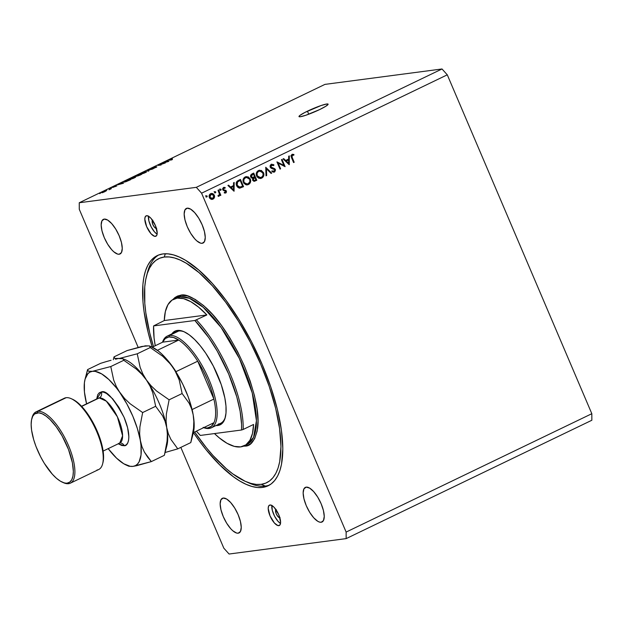 <?xml version="1.0" encoding="UTF-8"?>
<svg xmlns="http://www.w3.org/2000/svg" width="623" height="623" viewBox="0 0 623 623"><rect width="100%" height="100%" fill="white"/><g stroke="black" fill="none" stroke-linecap="round" stroke-linejoin="round"><path stroke-width="0.93" d="M307.435 111.174A15.824 1.791 156.9 0 1 328.111 104.158A15.824 1.791 156.9 0 1 319.669 109.562L305.948 115.216L300.325 116.742L298.985 116.563L299.873 115.442L304.974 112.397L321.156 105.513L326.779 103.994L328.111 104.173L325.985 106.159L319.669 109.562A15.824 1.791 156.9 0 1 298.993 116.579A15.824 1.791 156.9 0 1 307.435 111.174L308.735 114.219L307.435 111.174M279.844 517.713A4.525 1.69 64.3 0 1 279.75 517.729L277.998 516.677L276.246 513.827L275.506 510.837L276.23 509.466M156.669 228.314L156.443 228.4A4.525 1.69 64.3 0 1 156.357 228.439L154.605 227.387L152.853 224.537L152.113 221.547L152.837 220.176M155.415 236.366L156.342 235.922L154.481 236.281L151.031 233.75L146.639 226.608L144.801 219.132L145.26 216.711L146.6 215.706A11.307 4.213 64.3 0 1 155.096 224.833A11.307 4.213 64.3 0 1 155.914 236.218A11.307 4.213 64.3 0 1 155.415 236.366A11.307 4.213 64.3 0 1 146.919 227.239A11.307 4.213 64.3 0 1 146.101 215.854A11.307 4.213 64.3 0 1 146.6 215.706L148.609 216.267L150.976 218.323L155.376 225.464L157.214 232.932L156.747 235.362L155.415 236.366M278.808 525.656L279.735 525.212L277.874 525.571L274.424 523.04L270.032 515.899L268.194 508.43L268.653 506.001L269.993 504.996A11.307 4.213 64.3 0 1 278.489 514.123A11.307 4.213 64.3 0 1 279.306 525.508A11.307 4.213 64.3 0 1 278.808 525.656A11.307 4.213 64.3 0 1 270.312 516.529A11.307 4.213 64.3 0 1 269.494 505.144A11.307 4.213 64.3 0 1 269.993 504.996L272.002 505.557L274.369 507.613L278.769 514.754L280.607 522.222L280.14 524.652L278.808 525.656M157.3 255.578L157.261 255.594A127.746 47.644 64.3 0 0 152.269 347.175L148.04 332.004L143.991 311.22L142.955 301.641L142.893 284.555L143.874 277.219L145.517 270.779L147.807 265.305L150.719 260.842L154.231 257.439L158.304 255.134L162.907 253.935A127.746 47.644 64.3 0 1 258.934 357.065A127.746 47.644 64.3 0 1 268.147 485.769A127.746 47.644 64.3 0 1 262.501 487.427L265.336 486.065L262.501 487.427L257.424 487.505L251.918 486.454L246.03 484.289L239.824 481.034L233.352 476.712L219.88 465.054L206.135 449.767L199.329 440.944L193.418 432.596L213.962 422.698A49.739 18.55 64.3 0 1 207.716 427.884A49.739 18.55 64.3 0 1 203.838 427.573M321.188 522.261L322.761 521.498L321.188 522.261L319.599 522.113L317.777 521.295L313.743 517.806L309.701 512.324L306.267 505.674L303.969 498.875L303.144 492.964L303.931 488.845L306.204 487.131A19.22 7.165 64.3 0 1 320.65 502.644A19.22 7.165 64.3 0 1 322.036 522.012A19.22 7.165 64.3 0 1 321.188 522.261A19.22 7.165 64.3 0 1 306.742 506.74A19.22 7.165 64.3 0 1 305.356 487.381A19.22 7.165 64.3 0 1 306.204 487.131L309.615 488.097L313.649 491.586L317.691 497.068L321.125 503.719L323.423 510.517L324.248 516.42L323.462 520.548L321.188 522.261M202.202 243.297L203.776 242.542L202.202 243.297L200.606 243.157L196.813 240.883L194.758 238.85L190.716 233.36L187.282 226.717L184.984 219.919L184.159 214.008L184.945 209.881L187.219 208.175A19.22 7.165 64.3 0 1 201.665 223.688A19.22 7.165 64.3 0 1 203.051 243.048A19.22 7.165 64.3 0 1 202.202 243.297A19.22 7.165 64.3 0 1 187.757 227.784A19.22 7.165 64.3 0 1 186.37 208.425A19.22 7.165 64.3 0 1 187.219 208.175L190.63 209.133L194.664 212.622L198.706 218.112L202.14 224.763L204.437 231.554L205.255 237.464L204.476 241.592L202.202 243.297M119.203 254.231L120.776 253.468L119.203 254.231L117.607 254.083L113.814 251.817L111.758 249.776L107.717 244.294L104.282 237.643L101.985 230.845L101.16 224.934L101.946 220.815L104.22 219.101A19.22 7.165 64.3 0 1 118.666 234.614A19.22 7.165 64.3 0 1 120.052 253.982A19.22 7.165 64.3 0 1 119.203 254.231A19.22 7.165 64.3 0 1 104.757 238.71A19.22 7.165 64.3 0 1 103.371 219.351A19.22 7.165 64.3 0 1 104.22 219.101L107.631 220.067L111.665 223.556L115.707 229.038L119.141 235.689L121.438 242.487L122.256 248.39L121.477 252.517L119.203 254.231M238.188 533.187L239.762 532.431L238.188 533.187L236.592 533.039L232.8 530.773L230.744 528.732L226.702 523.25L223.268 516.599L220.97 509.809L220.145 503.898L220.931 499.771L223.205 498.057A19.22 7.165 64.3 0 1 237.651 513.578A19.22 7.165 64.3 0 1 239.037 532.938A19.22 7.165 64.3 0 1 238.188 533.187A19.22 7.165 64.3 0 1 223.743 517.674A19.22 7.165 64.3 0 1 222.356 498.307A19.22 7.165 64.3 0 1 223.205 498.057L226.616 499.023L230.65 502.512L234.692 508.002L238.126 514.645L240.423 521.443L241.249 527.354L240.462 531.474L238.188 533.187M201.587 193.185L346.131 532.073L591.827 413.711L447.283 74.822L201.587 193.185L196.323 187.336L442.019 68.974L324.941 84.385L79.253 202.748L196.323 187.336L79.253 202.748L79.277 209.289L138.158 347.346L79.277 209.289L79.253 202.748L324.941 84.385L442.019 68.974L196.323 187.336L201.587 193.185L447.283 74.822L442.019 68.974L447.283 74.822L591.827 413.711L346.131 532.073L201.587 193.185M283.854 165.383L281.432 159.706L282.024 159.418L285.108 166.653L278.185 163.125L280.615 168.817L280.023 169.098L276.939 161.871L283.854 165.383L276.939 161.871L280.023 169.098L280.615 168.817L278.185 163.125L285.108 166.653L282.024 159.418L281.432 159.706L283.854 165.383L282.982 165.5L283.854 165.383M271.472 164.285L273.972 164.978L271.285 164.371L270.234 167.237L270.102 165.913L270.943 164.573L273.365 164.542L273.972 164.978L273.567 165.617L271.605 165.111L270.849 165.858L270.826 166.964L274.688 168.677L275.514 169.877L274.782 171.816L272.742 171.917L272.204 171.613L272.547 170.912L274.408 171.123L274.751 169.705L271.332 168.342L270.234 167.237L274.813 169.838L274.237 171.216L272.983 171.45M265.741 167.26L271.714 173.108L271.075 173.412L266.442 168.771L266.667 175.538L266.029 175.842L265.741 167.26L266.029 175.842L266.667 175.538L266.442 168.771L271.075 173.412L271.714 173.108L265.741 167.26M258.444 170.554L261.372 170.453L263.615 172.836L263.568 176.2L261.387 178.279L258.779 178.248L256.598 176.029L256.458 172.851L258.444 170.554C256.411 171.792 255.796 173.615 256.598 176.029L260.546 178.497L261.738 178.131C263.755 176.877 264.354 175.047 263.537 172.641L262.859 172.735L263.537 172.641L259.589 170.204L258.444 170.554M245.213 176.924L248.149 176.831L250.314 179.019L250.337 182.57L248.156 184.657L245.548 184.626L243.227 182.025L243.227 179.222L245.213 176.924C243.18 178.162 242.565 179.985 243.375 182.399L247.323 184.867L248.515 184.501C250.524 183.255 251.124 181.425 250.314 179.019L249.628 179.105L250.314 179.019L246.365 176.574L245.213 176.924M234.193 182.461L234.061 191.245L227.917 185.483L228.563 185.171L230.533 187.017L233.532 185.576L233.547 182.773L234.193 182.461L233.547 182.773L233.532 185.576L230.533 187.017L228.563 185.171L227.917 185.483L234.061 191.245L234.193 182.461M205.512 195.863L207.194 196.081L206.384 195.747L207.249 196.338L206.431 196.961L206.283 195.809L206.088 196.619L206.898 196.954L207.194 196.081L206.314 196.198L206.026 197.07M214.367 195.178L214.616 196.829L213.954 198.433L212.505 199.329L210.831 199.15L209.18 197.032L209.826 194.314L211.213 193.473L212.817 193.589L214.367 195.178L211.547 193.403L210.706 193.667C209.242 194.54 208.791 195.848 209.367 197.592L210.831 199.15L213.035 199.134L214.507 197.374L213.744 197.475L214.507 197.374L214.367 195.178L213.681 195.272L214.367 195.178M214.071 191.736L215.753 191.954L214.951 191.619L215.815 192.211L214.997 192.834L214.842 191.682L214.655 192.491L215.465 192.826L215.753 191.954L214.88 192.071L214.585 192.943M217.995 190.264L218.595 189.976L220.846 195.264L220.254 195.544L219.919 194.773L218.821 196.284L218.603 195.56L219.452 194.127L217.995 190.264L219.421 193.901L218.517 196.276L219.919 194.773L220.254 195.544L220.846 195.264L218.595 189.976L217.995 190.264M219.421 189.158L221.103 189.384L220.293 189.049L221.157 189.633L220.34 190.264L220.184 189.112L219.997 189.914L220.807 190.249L221.103 189.384L220.223 189.501L219.935 190.365M225.495 192.351L224.42 192.196L224.21 192.85L225.767 193.005L226.398 191.027L225.682 191.121L226.453 191.16L226.211 192.671L224.397 192.928L224.42 192.196L225.713 192.18L225.814 191.339L223.338 190.404L222.707 189.54L222.715 188.403L223.945 187.344L225.215 187.539L225.035 188.216L223.548 188.333L223.416 189.509L226.398 191.027L223.346 189.384L224.148 188.029L222.964 188.232L225.035 188.216L225.215 187.539L223.532 187.484L222.761 189.696L225.814 191.339L225.495 192.351L224.311 192.538M240.011 188.06L243.554 186.666L242.682 186.783L242.472 186.293L242.682 186.783L243.554 186.666L240.47 179.44L238.422 180.421C236.304 181.472 235.681 183.185 236.545 185.576L236.164 183.248L236.67 181.784L240.47 179.44L243.554 186.666L239.458 188.06L237.924 187.43L236.545 185.576L240.166 188.045M251.91 173.926L253.701 173.062L256.785 180.296L254.301 181.285L252.845 180.53L252.736 178.233L251.248 177.804L250.532 176.543L250.664 175.164L251.91 173.926L250.672 176.994L252.736 178.233L252.626 180.14L254.425 181.277L256.785 180.296L253.701 173.062L251.91 173.926M289.321 155.906L289.181 164.69L283.044 158.927L283.691 158.616L285.653 160.461L288.651 159.021L288.675 156.217L289.321 155.906L288.675 156.217L288.651 159.021L285.653 160.461L283.691 158.616L283.044 158.927L289.267 164.651L289.321 155.906M292.935 155.306L291.377 155.275L292.249 155.158L291.712 156.233L294.188 162.276L293.589 162.564L290.996 156.093L291.969 154.403L293.924 154.473L293.807 155.197L292.249 155.158L293.807 155.197L293.924 154.473L291.969 154.403L291.509 157.681L293.589 162.564L294.188 162.276L292.132 157.471L291.455 157.557L292.132 157.471L292.249 155.158L292.732 155.057M223.821 548.178L180.834 447.392L223.821 548.178L229.085 554.026L346.154 538.615L229.085 554.026L223.821 548.178M164.013 163.374L161.575 163.701L165.321 162.961L159.363 164.986L161.116 164.994L158.055 165.399L164.013 163.374L158.055 165.399L161.116 164.994L159.363 164.986L165.321 162.961L161.575 163.701L164.013 163.374M156.186 167.089L153.562 168.49L156.879 166.754L152.028 168.592L155.781 166.839L151.14 168.895L154.862 167.073L151.934 168.599L156.482 167.221L151.35 168.926L156.373 167.276M148.204 171.216L147.223 170.609L152.97 168.911L147.978 170.375L148.913 170.866L148.204 171.216L148.913 170.866L147.939 170.274L147.223 170.609L148.204 171.216M141.997 173.116L146.14 171.652L146.475 171.948L143.843 173.28L140.518 173.996L141.997 173.116L140.518 173.996L140.938 174.175L145.128 172.711C146.794 171.847 147.129 171.496 146.14 171.652L141.997 173.116M131.001 178.419L135.144 176.955L135.479 177.244L132.847 178.575L129.522 179.292L131.001 178.419L129.522 179.292L129.942 179.471L134.132 178.007C135.798 177.142 136.133 176.792 135.144 176.955L131.001 178.419M122.279 182.952L122.661 182.446L123.611 183.061L122.941 183.38L117.763 184.805L122.279 182.952L117.763 184.805L122.941 183.38L123.611 183.061L122.661 182.446L122.279 182.952M99.735 193.644L100.42 193.317L99.735 193.644M102.063 192.764L102.959 191.923L106.058 190.973L101.635 192.741M106.089 190.583L106.774 190.249L106.089 190.583M109.469 189.205L111.229 188.73L109.002 189.781L111.229 188.73L109.469 189.205M110.73 188.348L111.416 188.014L110.73 188.348M112.685 187.492L116.929 185.825L112.506 187.468M124.639 182.033L124.343 181.698L127.559 180.086L130.62 179.681L125.791 181.776L130.62 179.681L127.559 180.086L125.605 181.028C123.938 181.877 123.611 182.212 124.639 182.033L124.086 181.994M135.417 176.613L138.555 174.79L141.616 174.385L135.541 176.597L141.616 174.385L138.555 174.79L135.168 176.589M167.556 161.139L167.937 160.633L168.88 161.248L168.21 161.575L163.039 162.992L167.556 161.139L163.039 162.992L168.21 161.575L168.88 161.248L167.937 160.633L167.556 161.139M170.079 159.589L172.454 158.779L169.939 159.846L172.369 159.574L169.168 160.142L170.079 159.589L169.604 160.173L171.683 159.901L169.947 159.862L172.454 158.779L169.604 160.173M591.85 420.252L346.154 538.615L346.131 532.073L346.154 538.615L591.85 420.252L591.827 413.711L591.85 420.252M157.261 255.594A127.746 47.644 64.3 0 1 162.907 253.935L167.984 253.857L173.49 254.908L179.377 257.073L185.584 260.328L198.721 269.993L212.396 283.527L226.079 300.411L239.255 319.996L251.404 341.529L262.065 364.182L270.834 387.085L277.367 409.35L281.417 430.143L282.819 448.638L281.534 464.143L279.891 470.583L277.601 476.058L274.688 480.512L271.176 483.915L267.103 486.228L262.501 487.427A127.746 47.644 64.3 0 1 193.418 432.596L213.962 422.698A49.739 18.55 -115.7 0 0 213.876 399.063L211.236 389.648L207.545 379.898L202.966 370.264L197.717 361.184L213.876 399.063A49.739 18.55 64.3 0 1 213.962 422.698L211.368 426.303L207.716 427.884L209.102 428.46L203.168 427.378M271.869 505.487A11.307 4.213 -115.7 0 0 274.19 515.423A11.307 4.213 -115.7 0 0 280.521 523.437L278.022 521.311L274.564 516.179L272.267 510.175L271.901 505.323M280.062 517.604L279.75 517.729A4.525 1.69 64.3 0 1 276.425 514.224A4.525 1.69 64.3 0 1 275.927 509.583M148.476 216.197A11.307 4.213 -115.7 0 0 150.797 226.133A11.307 4.213 -115.7 0 0 157.128 234.147L154.629 232.021L151.171 226.889L148.874 220.885L148.508 216.033M156.443 228.4L156.357 228.439A4.525 1.69 64.3 0 1 153.032 224.934A4.525 1.69 64.3 0 1 152.534 220.293M106.136 191.012L105.731 190.988M105.046 191.323L102.803 192.608L103.036 192.001L105.365 191.354L103.036 192.001M113.324 187.165L113.869 186.783M116.174 186.16L115.582 186.534M123.043 183.333L122.661 182.446L123.043 183.333M122.412 183.006L122.996 183.357L120.605 184.026L122.412 183.006L120.558 183.902L122.957 183.263L122.412 183.006M127.232 180.374L129.615 180.164L124.974 181.978L127.232 180.374L125.332 181.706L129.568 180.063L127.232 180.374M135.323 177.36L135.144 176.955L135.323 177.36M135.689 176.994L135.144 176.955M129.522 179.292L129.942 179.471M134.451 177.282L134.918 177.306L134.451 177.282C135.269 177.142 135.035 177.399 133.766 178.053L130.713 179.315L130.215 179.113L131.36 178.365L134.451 177.282L132.559 177.843L130.339 179.401M130.643 179.136L135.02 177.547M137.613 176.029L140.611 174.868L137.792 175.795M136.102 176.286L139.342 175.04L136.235 176.044M146.319 172.065L146.14 171.652L146.319 172.065M146.685 171.699L146.14 171.652M140.518 173.996L140.938 174.175M145.447 171.987L145.914 172.01L145.447 171.987C146.265 171.847 146.031 172.096 144.762 172.758L141.709 174.019L141.211 173.817L142.356 173.069L145.447 171.987L143.555 172.548L141.335 174.105M152.97 168.911L147.939 170.274L152.97 168.911M148.313 171.161L147.978 170.375L148.313 171.161M148.445 171.099L148.165 170.453L148.445 171.099M168.311 161.521L167.937 160.633L168.311 161.521M167.688 161.201L168.265 161.544L165.882 162.214L167.688 161.201L165.827 162.097L168.226 161.458L167.688 161.201M169.947 159.862L170.406 159.558M102.725 192.437L104.742 191.759M141.639 173.84L146.016 172.244M206.088 196.619L206.898 196.954M207.194 196.081L206.384 195.747M206.213 196.923L206.081 195.91M213.634 197.491L212.163 199.251L213.035 199.134L211.789 199.399M211.111 193.504L212.996 194.477M211.633 199.446L213.533 197.779M213.222 194.781L210.878 193.504M209.188 195.272L210.909 194.22M211.89 198.597L209.725 198.301M212.762 198.488L213.673 197.616L213.915 195.887L212.965 194.454L211.781 194.111L210.115 194.431L210.987 194.314L209.881 195.56L209.959 197.296L209.289 197.39L209.959 197.296L211.376 198.597L212.762 198.488L209.959 197.296L210.987 194.314L213.775 195.458L212.762 198.488L209.85 198.387M210.987 194.314L209.39 194.991M214.655 192.491L215.465 192.826M215.753 191.954L214.951 191.619M214.779 192.795L214.647 191.783M219.46 194.174L219.724 194.797L219.46 194.174M220.168 195.349L220.846 195.264L220.168 195.349M219.421 194.835L219.919 194.773L219.421 194.835M219.047 194.882L218.237 196.323M218.564 196.284L219.109 196.206L218.564 196.284M218.517 196.276L219.109 196.206M218.416 196.214L218.969 195.318M219.997 189.914L220.807 190.249M221.103 189.384L220.293 189.049M220.121 190.225L219.989 189.213M224.085 187.321L223.532 187.484M223.665 187.43L225.215 187.539L224.241 188.021L223.501 187.422M223.836 188.123L222.707 188.411M222.684 189.47L223.346 189.384L222.684 189.47M222.878 189.922L223.727 189.805L222.878 189.922M225.425 190.934L222.855 189.922L225.83 190.319L224.958 190.436L225.526 191.144M224.895 193.114L225.604 192.289L224.942 193.091M222.676 188.442L223.564 188.138M229.677 187.134L230.533 187.017L229.677 187.134M233.306 185.685L233.298 186.503L233.306 185.685M233.275 189.844L233.275 190.506L233.275 189.844M230.3 187.718L232.652 186.589L230.308 187.725M233.508 189.813L231.164 187.609L233.524 186.472L232.652 186.589L233.524 186.472L233.508 189.813L232.652 189.922L233.508 189.813L233.524 186.472L231.164 187.609L233.508 189.813M239.707 179.806L239.995 180.491L239.707 179.806M240.268 187.897L239.139 188.177M236.226 182.749L237.62 181.433L240.198 180.468L242.643 186.215L238.959 187.352L237.067 186.612M237.254 186.783L240.065 187.212L237.145 185.288L236.467 185.381L237.145 185.288L237.62 181.924L236.281 182.648M237.62 181.924L239.434 180.834L236.748 182.041L237.62 181.924L236.872 184.416L237.939 186.503L239.832 187.235L242.643 186.215L240.198 180.468L238.562 180.943L240.198 180.468L237.62 181.924M249.558 182.461L247.635 184.618L248.515 184.501L246.895 184.899M246.389 176.698L248.748 178.007M246.552 184.969L248.577 183.972L249.605 182.313M248.826 178.092L247.269 176.948M243.289 179.035L245.859 177.462M246.708 184.104L245.182 184.097L243.819 183.326M246.498 177.368L244.683 177.773L246.498 177.368L249.722 179.307C250.353 181.277 249.839 182.765 248.164 183.777L247.261 184.05L243.297 182.204L243.967 182.118C243.328 180.133 243.858 178.645 245.555 177.656L243.305 179.003M244.052 183.528L247.261 184.05M252.938 173.435L253.226 174.113L252.938 173.435M254.402 176.862L254.69 177.547L254.402 176.862M253.841 181.332L255.913 180.413L255.703 179.922L255.913 180.413L256.785 180.296L254.028 181.277M250.571 175.413L252.549 174.206L250.578 175.406M252.51 178.599L254.013 177.633L252.595 178.489M255.874 179.837L254.324 180.475L252.549 179.93L253.218 179.837L254.488 177.711L253.616 177.828L254.885 177.524L254.013 177.633L254.885 177.524L255.874 179.837L254.885 177.524L253.382 178.482L253.218 179.837L254.176 180.491L255.874 179.837M252.907 177.477L254.573 176.776L253.421 174.09L252.549 174.206L253.421 174.09L251.708 174.611L252.58 174.495L251.334 175.476L251.271 176.706L250.602 176.8L252.907 177.477L251.271 176.706L252.58 174.495L253.421 174.09L254.573 176.776L251.863 177.617M262.789 176.083L260.866 178.248L261.738 178.131L260.126 178.521L261.808 177.594L262.836 175.943M259.62 170.328L261.979 171.629M262.057 171.722L260.5 170.57M259.729 170.998L257.914 171.403L259.729 170.998L262.945 172.929C263.584 174.907 263.07 176.395 261.395 177.407L260.492 177.68L257.198 175.741C256.559 173.755 257.089 172.275 258.786 171.286L256.536 172.633L257.634 171.551L259.09 171.091M259.939 177.734L258.413 177.726L257.05 176.948M257.198 175.741L256.528 175.834L257.198 175.741L258.981 177.516L261.668 177.259L263.171 175.094L262.641 172.353L260.694 171.037L258.506 171.434L257.104 173.132L257.198 175.741M257.283 177.158L260.492 177.68M265.772 168.155L266.395 168.778L265.772 168.155M270.88 173.217L271.714 173.108L270.88 173.217M265.795 168.856L266.442 168.771L265.795 168.856M266.021 175.624L266.667 175.538L266.021 175.624M271.901 164.184L271.285 164.371M274.611 170.951L273.614 172.104L274.486 171.995L275.397 169.518L274.688 169.612L275.397 169.518L274.556 168.599L270.982 167.906L273.053 168.132L270.491 167.673L271.371 167.556L270.156 167.05L270.826 166.964L271.963 165.002L270.725 165.227L273.567 165.617L273.972 164.978L273.006 165.243L271.106 164.285M271.605 165.111L270.172 165.671M274.237 171.216L272.547 170.912L272.204 171.613L274.486 171.995L273.489 172.158M273.941 172.158L274.486 171.995M271.675 171.029L273.536 171.232M272.936 171.45L272.282 171.333M273.474 172.166L274.657 170.733M270.117 165.741L271.76 165.188M283.66 165.407L283.987 166.185L283.66 165.407M277.508 163.21L278.185 163.125L277.508 163.21M279.937 168.903L280.615 168.817L279.937 168.903M277.18 162.439L282.982 165.5L277.18 162.439M284.797 160.578L285.653 160.461L284.797 160.578M288.426 159.13L288.418 159.947L288.426 159.13M288.402 163.288L288.394 163.95L288.402 163.288M285.427 161.162L287.771 160.033L285.427 161.17M288.628 163.257L286.284 161.053L288.651 159.916L287.771 160.033L288.651 159.916L288.628 163.257L287.771 163.366L288.628 163.257L288.651 159.916L286.284 161.053L288.628 163.257M293.511 162.369L294.188 162.276L293.511 162.369M292.545 154.231L291.969 154.403M292.109 154.348L293.924 154.473L292.974 155.065L293.044 154.582L292.07 154.34M291.86 155.174L291.027 155.579M292.249 155.158L291.735 155.182M290.949 155.711L291.377 155.275M245.555 177.656L243.873 179.51L243.905 181.963L245.47 183.762L247.884 183.902L249.815 181.908L249.784 179.463L247.938 177.555L245.555 177.656M218.362 424.006A50.876 18.978 -115.7 0 0 225.44 416.803A50.876 18.978 64.3 0 1 220.604 423.336A50.876 18.978 64.3 0 1 218.362 424.006M167.19 336.14A50.876 18.978 64.3 0 1 169.44 335.478L168.934 336.965A49.739 18.55 64.3 0 1 178.7 340.041L162.689 342.152L152.253 347.182L162.689 342.152L178.7 340.041L173.474 337.471L168.934 336.965L165.282 338.554L162.689 342.152A49.739 18.55 64.3 0 1 168.934 336.965L169.44 335.478A50.876 18.978 -115.7 0 0 162.494 342.245A50.876 18.978 64.3 0 1 167.19 336.14L176.449 331.677A50.876 18.978 64.3 0 1 178.7 331.015A50.876 18.978 64.3 0 1 184.572 331.973A50.876 18.978 -115.7 0 0 178.7 331.015L177.314 330.439A52.005 19.399 64.3 0 1 183.941 331.685A52.005 19.399 64.3 0 1 215.06 369.548A52.005 19.399 64.3 0 1 225.277 417.48A52.005 19.399 64.3 0 1 217.855 425.493L218.19 424.504L217.855 425.493L215.792 425.525M244.87 446.099A1.129 1.044 82.5 0 0 244.566 445.679A1.129 1.044 -97.5 0 1 244.87 446.099L247.845 445.328L250.477 443.833L254.628 438.756L257.167 431.061L258 421.047L257.089 409.093L254.48 395.667L250.259 381.276L244.59 366.48L237.706 351.847L229.856 337.939L221.344 325.284L212.505 314.381L203.674 305.636L195.186 299.39L187.375 295.886L180.53 295.255C185.646 293.519 194.166 297.708 206.104 307.824C219.428 319.903 232.254 339.457 244.59 366.48C255.399 393.713 259.729 414.381 257.572 428.499C255.08 440.508 250.843 446.38 244.87 446.099L243.352 446.216L244.87 446.099M172.735 299.632L180.53 295.255A1.129 1.044 -97.5 0 1 180.031 296.75L177.197 298.113A81.395 30.356 64.3 0 1 206.859 314.942L194.867 320.487A80.266 29.935 64.3 0 1 241.576 430.002L200.302 435.438A80.266 29.935 64.3 0 1 196.393 431.163L200.302 435.438L241.576 430.002L241.584 424.263L240.128 411.312L236.787 396.882L228.602 373.878L217.341 351.286L208.666 337.557L194.867 320.487L153.593 325.922L164.277 320.549A81.395 30.356 64.3 0 1 173.599 299.172A81.395 30.356 64.3 0 1 177.197 298.113L180.031 296.75A81.395 30.356 -115.7 0 1 241.218 362.461A81.395 30.356 -115.7 0 1 247.082 444.464L253.545 437.393L256.435 420.743L252.229 392.911L239.357 358.474L221.095 327.48L203.238 307.318L189.392 298.269L180.031 296.75A1.129 1.044 82.5 0 0 180.53 295.255L177.563 296.034L174.931 297.529L172.664 299.725M245.322 481.353L249.044 483.004A127.746 47.644 -115.7 0 0 265.336 486.065L261.177 484.328A124.351 46.382 64.3 0 1 245.322 481.353A124.351 46.382 64.3 0 1 194.649 432.004L206.314 447.672L213.004 455.514L226.313 468.691L232.807 473.893L245.143 481.275L250.874 483.378L256.232 484.406L261.177 484.328L265.336 486.065A127.746 47.644 64.3 0 1 247.16 482.124M147.028 274.276A127.746 47.644 64.3 0 1 158.709 254.971A127.746 47.644 -115.7 0 0 147.519 272.251L146.491 276.191A124.351 46.382 64.3 0 1 164.231 257.034L165.336 253.756L164.231 257.034L169.168 256.956L174.533 257.977L180.265 260.087L186.308 263.264L199.095 272.672L212.404 285.84L225.728 302.28L238.547 321.343L250.376 342.3L260.757 364.354L269.292 386.649L275.646 408.33L279.587 428.562L280.957 446.566L279.704 461.659L278.107 467.928L275.88 473.254L273.038 477.6L269.619 480.909L265.655 483.16L261.177 484.328A124.351 46.382 64.3 0 0 260.757 364.354A124.351 46.382 64.3 0 0 164.231 257.034L159.753 258.195L155.781 260.445L152.362 263.763L149.528 268.1L147.301 273.435L145.704 279.696L144.746 286.845L144.809 303.471L145.821 312.801L149.761 333.032L153.499 346.583A124.351 46.382 64.3 0 1 146.491 276.191M240.657 446.893A81.395 30.356 64.3 0 1 214.468 433.577L219.203 437.813L227.06 443.311L234.295 446.372L240.657 446.893L245.921 444.845L249.909 440.305L252.494 433.429L253.569 424.458A81.395 30.356 64.3 0 1 244.247 445.834A81.395 30.356 64.3 0 1 240.657 446.893M176.434 297.81L180.031 296.75A81.395 30.356 -115.7 0 0 176.434 297.81L173.599 299.172M243.172 429.465L253.569 424.458L243.172 429.465A81.395 30.356 -115.7 0 0 196.463 319.949A81.395 30.356 64.3 0 1 243.172 429.465L241.576 430.002L243.172 429.465M153.593 325.922L154.076 337.923L155.244 345.742A80.266 29.935 64.3 0 1 153.593 325.922L164.277 320.549L206.859 314.942L198.644 307.186L190.786 301.688L183.551 298.627L177.197 298.113L171.925 300.161L167.937 304.702L165.36 311.57L164.277 320.549L206.859 314.942L194.867 320.487L153.593 325.922M174.533 333.025A50.876 18.978 -115.7 0 1 178.7 331.015L169.44 335.478L178.7 331.015L177.314 330.439A52.005 19.399 64.3 0 0 171.878 333.881L175.437 330.93L179.377 330.408L184.019 331.716L189.182 334.8L194.664 339.551L200.256 345.765L205.754 353.225L213.339 366.098L221.251 384.64L224.864 398.035L225.978 406.071L226.001 413.026L224.934 418.633L222.816 422.674L221.383 424.061L217.855 425.493A52.005 19.399 64.3 0 1 216.041 425.54M269.533 485.021A127.746 47.644 64.3 0 1 265.336 486.065A127.746 47.644 -115.7 0 0 269.533 485.021M203.643 427.666A50.876 18.978 -115.7 0 0 209.102 428.46A50.876 18.978 64.3 0 1 203.643 427.666M169.44 335.478A50.876 18.978 64.3 0 1 207.677 376.549A50.876 18.978 64.3 0 1 211.345 427.799A50.876 18.978 64.3 0 1 209.102 428.46A50.876 18.978 -115.7 0 0 208.923 379.384A50.876 18.978 -115.7 0 0 169.44 335.478M197.717 361.184A49.739 18.55 64.3 0 1 213.876 399.063L192.141 409.537A49.739 18.55 64.3 0 1 192.982 413.742A49.739 18.55 -115.7 0 0 192.141 409.537L213.876 399.063L197.717 361.184A49.739 18.55 -115.7 0 0 178.7 340.041A49.739 18.55 64.3 0 1 197.717 361.184L175.982 371.658L197.717 361.184M178.7 340.041L157.401 350.305L178.7 340.041M175.733 371.954L175.982 371.658A49.739 18.55 -115.7 0 0 166.738 359.261A49.739 18.55 64.3 0 1 175.982 371.658L175.733 371.954M62.876 399.265A39.568 14.757 64.3 0 1 66.116 397.708A39.568 14.757 -115.7 0 0 64.371 398.222L36.017 411.881A39.568 14.757 64.3 0 1 37.769 411.359A39.568 14.757 -115.7 0 0 32.123 417.457L31.781 418.773A38.439 14.337 64.3 0 1 37.263 412.854L37.769 411.359L66.116 397.708L37.769 411.359A39.568 14.757 64.3 0 1 67.51 443.303A39.568 14.757 64.3 0 1 70.368 483.168A39.568 14.757 64.3 0 1 68.616 483.682L67.229 483.105A38.439 14.337 64.3 0 1 62.331 482.186A38.439 14.337 64.3 0 1 39.335 454.198A38.439 14.337 64.3 0 1 31.781 418.773M62.331 482.186L63.569 482.739A39.568 14.757 -115.7 0 0 68.616 483.682A39.568 14.757 64.3 0 1 62.939 482.443M118.643 443.397L119.741 443.07L122.599 435.827L117.381 416.795L106.346 401.165L99.252 397.933A4.525 4.166 82.5 0 0 101.269 391.984C105.988 389.749 113.588 398.206 124.086 417.348C132.411 437.253 127.964 446.348 124.179 445.71A4.525 4.166 82.5 0 0 119.881 443.039A4.525 4.166 -97.5 0 1 124.179 445.71L121.75 445.484L118.253 443.786L124.179 445.71L126.181 444.9L127.66 443.093L128.564 440.352L128.86 436.785L127.606 427.744L124.086 417.348L118.837 407.185L112.654 398.79L106.486 393.456L103.706 392.21L101.269 391.984A4.525 4.166 -97.5 0 1 99.252 397.933A24.873 9.275 -115.7 0 0 98.154 398.261L81.543 406.258M31.96 418.134A39.568 14.757 64.3 0 1 36.017 411.881M81.675 406.406L99.252 397.933L81.675 406.406M148.165 345.89L141.865 346.458L127.045 350.593L114.032 356.862L113.316 359.689L114.032 356.862L127.045 350.593L145.369 345.827L149.465 345.944L150.252 347.541L162.782 356.325L168.226 361.496L172.914 367.297L176.55 373.481L179.222 380.007L182.126 393.534L189.049 403.065L191.549 408.618L193.185 414.825L193.823 421.405L193.535 428.32L190.794 442.587L177.781 448.856L190.794 442.587L193.332 432.868A52.005 19.399 -115.7 0 0 193.185 414.825A52.005 19.399 -115.7 0 0 172.914 367.297A52.005 19.399 -115.7 0 0 152.004 347.073L149.489 345.952L150.252 347.541L137.239 353.802L150.252 347.541L162.782 356.325L170.679 364.323L174.861 370.342L179.222 380.007L182.126 393.534L169.113 399.802L182.126 393.534L189.049 403.065L191.549 408.618L193.185 414.825L193.823 421.405M126.368 465.124L128.906 466.253L132.995 466.37A52.005 19.399 64.3 0 1 126.368 465.124A52.005 19.399 64.3 0 1 108.176 448.646L116.579 458.162L123.767 463.769L130.199 466.308L132.995 466.37L135.448 465.622L137.504 464.065L139.147 461.744L141.039 454.938L141.008 445.679L139.622 433.74L139.91 426.817L142.651 412.551L155.664 406.282L162.587 415.806L165.087 421.366L166.723 427.573L167.361 434.145L167.081 441.068L164.558 454.479L166.878 445.609A52.005 19.399 -115.7 0 0 166.723 427.573L168.358 433.772L170.858 439.332L177.781 448.856L165.079 452.5L177.781 448.856L170.858 439.332L168.358 433.772L166.723 427.573L166.084 420.992L166.364 414.077L169.113 399.802L156.575 391.018L151.14 385.847L146.452 380.046L142.807 373.862L140.136 367.329L137.239 353.802L118.915 358.568L114.819 358.451L114.032 356.862L114.819 358.451L121.454 358.412L125.542 359.814A52.005 19.399 -115.7 0 1 146.452 380.046L142.807 373.862L140.136 367.329L137.239 353.802L118.915 358.568L123.004 358.692L123.79 360.281L136.32 369.073L141.764 374.236L146.452 380.046A52.005 19.399 64.3 0 1 166.723 427.573L166.084 420.992L166.364 414.077L169.113 399.802L156.575 391.018L151.14 385.847L146.452 380.046L150.096 386.229L152.767 392.755L155.664 406.282L162.587 415.806L165.087 421.366L166.723 427.573A52.005 19.399 64.3 0 1 166.022 448.124M123.549 359.066L123.549 359.066A52.005 19.399 64.3 0 1 146.452 380.046L150.096 386.229L152.767 392.755L155.664 406.282L142.651 412.551L130.121 403.759L124.678 398.595L116.33 387.81L108.877 379.532L101.689 373.925L95.249 371.378L92.453 371.316L90.008 372.071L87.944 373.621L85.125 379.01L84.409 382.748L84.44 392.015L86.581 403.829A52.005 19.399 64.3 0 1 85.187 397.373A52.005 19.399 64.3 0 1 85.032 379.329A52.005 19.399 64.3 0 1 92.453 371.316A52.005 19.399 64.3 0 1 119.99 392.786L116.353 386.603L113.682 380.077L110.777 366.55L92.453 371.316L88.357 371.199L87.578 369.603L85.032 379.329M145.369 345.827L149.465 345.944M192.468 435.43L191.02 441.73M193.247 433.187L194.189 425.088L193.185 414.825L191.97 409.093L188.216 396.929L182.921 384.523L176.449 372.718L169.246 362.321L161.793 354.035L158.133 350.866L151.264 346.762M117.272 358.832L115.403 359.206L117.272 358.832M111.073 360.258L106.042 361.675L111.073 360.258M123.004 358.692L123.79 360.281L110.777 366.55L92.453 371.316L88.357 371.199L87.578 369.603L100.583 363.341L106.042 361.675L100.583 363.341L87.578 369.603L85.904 376.751M164.558 454.479L164.332 455.335L151.327 461.604L147.589 457.064L144.396 452.08L141.904 446.52L137.379 428.593L132.824 416.195L126.89 403.984L119.99 392.786A52.005 19.399 64.3 0 1 140.261 440.313A52.005 19.399 64.3 0 1 132.995 466.37L151.327 461.604L144.396 452.08L141.904 446.52L140.261 440.313L139.622 433.74L139.91 426.817L142.651 412.551L130.121 403.759L124.678 398.595L119.99 392.786L116.353 386.603L113.682 380.077L110.777 366.55L123.79 360.281L136.32 369.073L141.764 374.236L146.452 380.046A52.005 19.399 -115.7 0 1 166.723 427.573L167.361 434.145M96.666 398.977L97.795 394.6L99.275 392.786L101.269 391.984L96.666 398.977M166.006 448.178L164.332 455.335L151.327 461.604L136.523 465.731L132.995 466.37L128.906 466.253M119.811 443.046L119.741 443.07A24.873 9.275 -115.7 0 0 117.949 418.017A24.873 9.275 -115.7 0 0 99.252 397.933L98.2 398.237M70.368 483.168L98.714 469.516A39.568 14.757 -115.7 0 0 95.864 429.652A39.568 14.757 -115.7 0 0 66.116 397.708A39.568 14.757 64.3 0 1 71.162 398.65A39.568 14.757 64.3 0 1 94.836 427.464A39.568 14.757 64.3 0 1 102.608 463.933A39.568 14.757 64.3 0 1 96.962 470.03M67.229 483.105L69.838 482.054L71.777 479.687L72.953 476.104L73.343 471.44L72.408 462.811L68.499 449.479L62.113 435.913L56.272 426.841L50.089 419.583L46.032 416.078L42.224 413.797L38.79 412.831L34.654 413.906L32.723 416.273L31.539 419.855L31.15 424.52L31.571 430.088L33.681 439.651L35.994 446.481L40.604 456.752L44.256 463.232L52.34 474.204L56.452 478.277L60.408 481.182L64.044 482.817L68.616 483.682A39.568 14.757 -115.7 0 0 68.483 445.507A39.568 14.757 -115.7 0 0 37.769 411.359L37.263 412.854A38.439 14.337 64.3 0 1 67.097 446.021A38.439 14.337 64.3 0 1 67.229 483.105M102.951 462.64L103.582 456.869L102.647 448.249L99.976 438.351L95.802 428.024L90.475 418.165L84.463 409.615L78.28 403.12L72.4 399.203A38.439 14.337 -115.7 0 1 95.405 427.191A38.439 14.337 -115.7 0 1 102.951 462.616L102.608 463.933M218.79 195.552L217.918 195.669M254.324 180.475L253.444 180.592M292.561 155.072L291.689 155.182M247.082 444.464L244.247 445.834M220.604 423.336L211.345 427.799M119.741 443.07L103.13 451.075M71.162 398.65L72.4 399.203"/></g></svg>
